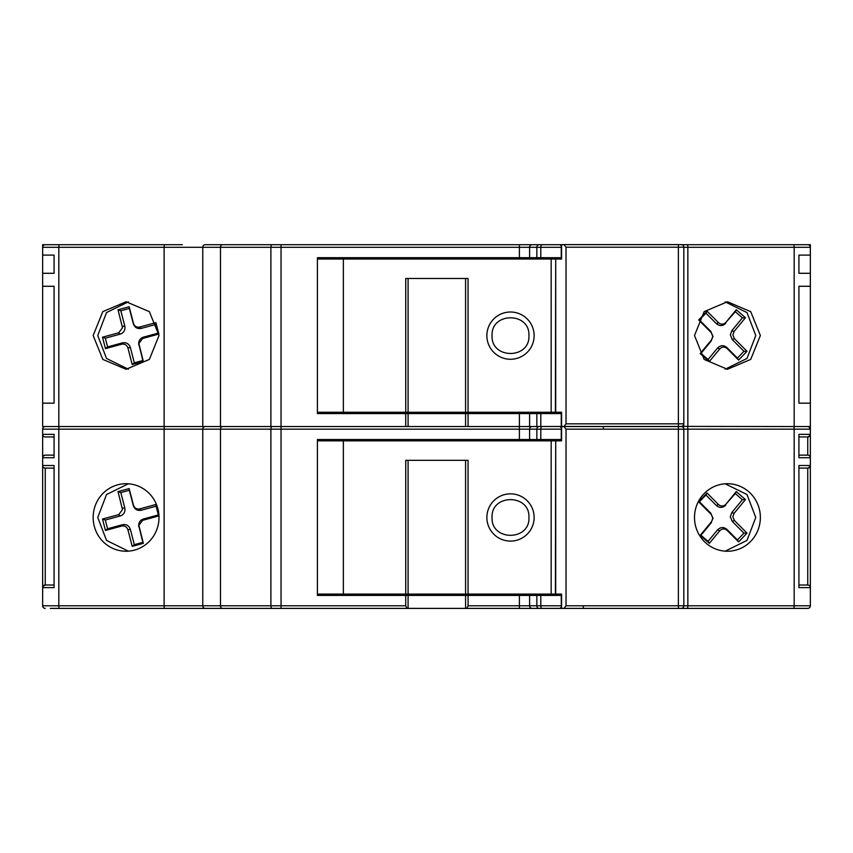 <?xml version="1.0" encoding="UTF-8"?>
<svg xmlns="http://www.w3.org/2000/svg" width="853" height="853" viewBox="0 0 853 853"><rect width="100%" height="100%" fill="white"/><g stroke="black" fill="none" stroke-linecap="round" stroke-linejoin="round"><path stroke-width="1.28" d="M560.528 608.392L596.599 608.392M654.752 608.392L599.414 608.392L654.752 608.392M376.024 244.715L476.976 244.715L376.024 244.715M301.781 244.715L532.165 244.715A2.602 2.548 90 0 0 529.606 247.306L529.606 257.702L317.412 257.702L317.412 413.566L405.729 413.566L405.729 426.553L408.086 426.553L408.086 413.566L465.589 413.566L465.589 426.553L408.086 426.553M541.826 244.715L315.834 244.715M561.519 439.54L317.412 439.54L317.412 595.405L408.086 595.405L408.086 608.392L50.295 608.392M159.01 517.472A33.768 32.936 -90 0 0 126.084 483.704A33.768 32.936 -90 0 0 93.148 517.472A33.768 32.936 -90 0 0 126.084 551.241A33.768 32.936 -90 0 0 159.01 517.472M128.366 483.779L106.518 494.527L97.754 517.472L106.529 540.418L128.376 551.166M376.354 594.104L376.354 595.405L377.015 595.405M310.375 608.392L376.354 608.392M760.364 517.472A33.768 32.936 90 0 0 727.428 483.704A33.768 32.936 90 0 0 694.502 517.472A33.768 32.936 90 0 0 727.428 551.241A33.768 32.936 90 0 0 760.364 517.472M725.146 551.166L746.993 540.418L755.758 517.472L746.983 494.527L725.135 483.779M377.015 439.54L376.354 439.54L376.354 440.841M159.01 335.528L149.371 311.644L126.084 301.759L102.797 311.644L93.148 335.528L102.797 359.412L126.084 369.296L149.371 359.412L159.01 335.528M128.366 301.834L106.518 312.582L97.754 335.528L106.518 358.473L128.366 369.221M760.364 335.528L750.715 311.644L727.428 301.759L704.141 311.644L694.502 335.528L704.141 359.412L727.428 369.296L750.715 359.412L760.364 335.528M725.146 369.221L746.993 358.473L755.758 335.528L746.993 312.582L725.146 301.845M122.501 509.593L118.013 491.616L129.155 488.577L133.473 505.221C134.561 508.175 136.629 509.401 139.668 508.91L155.907 504.475L158.871 515.894L142.632 520.33L138.868 525.352L143.357 543.329L132.215 546.368L127.897 529.724C126.809 526.77 124.741 525.544 121.702 526.034L105.463 530.47L102.499 519.05L118.738 514.615L122.501 509.593M118.738 514.615L120.241 515.958C123.227 514.945 124.815 512.824 125.007 509.593L124.794 507.898L122.331 508.26M712.809 518.208L711.285 514.498L698.65 501.82L707.041 493.023L718.514 504.539C721.073 506.607 723.547 506.49 725.924 504.176L736.278 491.605L745.447 499.538L734.049 513.389L732.855 516.737L734.369 520.447L747.004 533.125L738.613 541.922L727.14 530.406C724.581 528.338 722.107 528.455 719.729 530.769L709.376 543.34L700.206 535.407L711.615 521.556L712.809 518.208M711.615 521.556L713.012 518.208L711.285 514.498M561.263 259.003L561.263 244.683L560.528 244.715L563.993 244.608L566.029 247.21L566.029 423.845L563.993 426.447L561.263 426.383L561.263 412.266M534.127 335.634A23.628 23.628 -90 0 1 510.499 359.262A23.628 23.628 -90 0 1 486.871 335.634A23.628 23.628 -90 0 1 510.499 312.006A23.628 23.628 -90 0 1 534.127 335.634M604.692 426.447L561.583 426.447L561.583 412.266L555.708 412.266L555.708 259.003L555.388 412.266L465.589 412.266L465.589 278.483L408.086 278.483L408.086 412.266L343.364 412.266L343.364 259.003L317.412 259.003M534.127 517.472A23.628 23.628 -90 0 1 510.499 541.101A23.628 23.628 -90 0 1 486.871 517.472A23.628 23.628 -90 0 1 510.499 493.844A23.628 23.628 -90 0 1 534.127 517.472M680.363 608.392L622.359 608.392L681.238 608.392L678.466 608.392L678.38 605.79L678.38 429.155L683.829 429.155L683.829 605.79L683.829 429.155A2.602 2.602 0 0 0 681.238 426.553L563.993 426.553L566.029 429.155L566.029 605.79L563.993 608.392L561.583 608.392L561.583 594.104L555.708 594.104L555.708 440.841L555.388 594.104L465.589 594.104L465.589 460.321L408.086 460.321L408.086 594.104L343.364 594.104L343.364 440.841L317.412 440.841L317.412 594.104L343.364 594.104M561.263 440.841L561.263 426.617L563.993 426.553M532.165 608.392L466.815 608.392L468.084 605.79L468.084 595.405L529.606 595.405L529.606 605.79A2.602 2.548 90 0 0 532.165 608.392L604.692 608.392L561.306 608.392L561.263 594.104M528.935 335.634C530.076 359.412 490.933 359.412 492.064 335.634C490.933 311.857 530.076 311.857 528.935 335.634M122.501 327.755L118.013 309.767L129.155 306.728L133.473 323.383C134.561 326.326 136.629 327.563 139.668 327.062L155.907 322.637L158.871 334.056L142.632 338.492L138.868 343.503L143.357 361.491L132.215 364.53L127.897 347.885C126.809 344.932 124.741 343.706 121.702 344.196L105.463 348.632L102.499 337.202L118.738 332.777L122.501 327.755M118.738 332.777L120.241 334.12C123.227 333.096 124.815 330.975 125.007 327.755L124.794 326.059L122.331 326.422M712.809 336.37L711.285 332.649L698.65 319.982L707.041 311.185L718.514 322.701C721.073 324.769 723.547 324.652 725.924 322.338L736.278 309.756L745.447 317.7L734.049 331.54L732.855 334.898L734.369 338.609L747.004 351.287L738.613 360.073L727.14 348.568C724.581 346.499 722.107 346.617 719.729 348.93L709.376 361.501L700.206 353.568L711.615 339.718L712.809 336.37M711.615 339.718L713.012 336.37L711.285 332.649M528.935 517.472C530.076 541.25 490.933 541.25 492.064 517.472C490.933 493.695 530.076 493.695 528.935 517.472M678.466 426.447L678.38 423.845L683.829 423.845L683.829 247.21L683.829 423.845A2.602 2.602 0 0 1 681.238 426.447L563.993 426.447M681.238 608.392A2.602 2.602 0 0 0 683.829 605.79L566.029 605.79M678.466 608.392L563.993 608.392M555.708 440.841L561.583 440.841L561.583 426.553M711.498 340.614L700.974 353.398L708.065 359.539L717.544 348.035L719.729 348.93M727.14 348.568L726.937 347.576C723.685 344.953 720.55 345.102 717.544 348.035M726.937 347.576L737.44 358.111L743.933 351.308L732.279 339.601L734.369 338.609M734.049 331.54L731.863 330.644L730.339 334.898L732.279 339.601M731.863 330.644L742.387 317.86L735.297 311.718L725.924 322.338M718.514 322.701L716.413 323.692C719.676 326.304 722.811 326.155 725.818 323.234M716.413 323.692L705.911 313.158L699.417 319.96L711.082 331.657M120.241 334.12L105.314 338.193L107.585 346.926L122.501 342.853L121.702 344.196M127.897 347.885L130.36 347.523C128.984 343.759 126.372 342.202 122.501 342.853M130.36 347.523L134.337 362.824L142.846 360.51L139.039 344.847M142.632 338.492L143.432 337.138C140.446 338.161 138.858 340.283 138.666 343.503L138.879 345.198M143.432 337.138L158.359 333.075L156.088 324.343L141.172 328.416L139.668 327.062M133.473 323.383L133.313 323.735C134.678 327.499 137.301 329.055 141.172 328.416M133.313 323.735L129.336 308.434L120.827 310.759L124.794 326.059M555.708 259.003L561.583 259.003L561.583 244.608M622.359 426.447L681.238 426.447M566.029 423.845L678.38 423.845L678.38 247.21L683.829 247.21A2.602 2.602 0 0 0 681.238 244.608L563.993 244.608M708.065 359.539L709.376 361.501M700.974 353.398L700.206 353.568M699.417 319.96L698.65 319.982M705.911 313.158L707.041 311.185M735.297 311.718L736.278 309.756M742.387 317.86L745.447 317.7M743.933 351.308L747.004 351.287M737.44 358.111L738.613 360.073M107.585 346.926L105.463 348.632M105.314 338.193L102.499 337.202M120.827 310.759L118.013 309.767M129.336 308.434L129.155 306.728M156.088 324.343L155.907 322.637M158.359 333.075L158.871 334.056M142.846 360.51L143.357 361.491M134.337 362.824L132.215 364.53M711.498 522.462L700.974 535.236L708.065 541.378L717.544 529.873L719.729 530.769M727.14 530.406L726.937 529.414C723.685 526.791 720.55 526.951 717.544 529.873M726.937 529.414L737.44 539.949L743.933 533.146L732.279 521.45L734.369 520.447M734.049 513.389L731.863 512.482L730.339 516.737L732.279 521.45M731.863 512.482L742.387 499.709L735.297 493.567L725.924 504.176M718.514 504.539L716.413 505.53C719.676 508.153 722.811 507.993 725.818 505.072M716.413 505.53L705.911 494.996L699.417 501.799L711.082 513.495M468.062 594.104L468.062 460.321L405.751 460.321L405.751 594.104M120.241 515.958L105.314 520.031L107.585 528.764L122.501 524.691L121.702 526.034M127.897 529.724L130.36 529.361C128.984 525.608 126.372 524.051 122.501 524.691M130.36 529.361L134.337 544.672L142.846 542.348L139.039 526.685M142.632 520.33L143.432 518.987C140.446 519.999 138.858 522.121 138.666 525.352L138.879 527.047M143.432 518.987L158.359 514.913L156.088 506.181L141.172 510.254L139.668 508.91M133.473 505.221L133.313 505.584C134.678 509.337 137.301 510.894 141.172 510.254M133.313 505.584L129.336 490.272L120.827 492.597L124.794 507.898M468.062 412.266L468.062 278.483L405.751 278.483L405.751 412.266M561.263 245.877L559.952 244.715L532.165 244.715M708.065 541.378L709.376 543.34M700.974 535.236L700.206 535.407M699.417 501.799L698.65 501.82M705.911 494.996L707.041 493.023M735.297 493.567L736.278 491.605M742.387 499.709L745.447 499.538M743.933 533.146L747.004 533.125M737.44 539.949L738.613 541.922M465.589 594.104L408.086 594.104M555.388 440.841L343.364 440.841M107.585 528.764L105.463 530.47M105.314 520.031L102.499 519.05M120.827 492.597L118.013 491.616M129.336 490.272L129.155 488.577M156.088 506.181L155.907 504.475M158.359 514.913L158.871 515.894M142.846 542.348L143.357 543.329M134.337 544.672L132.215 546.368M798.92 286.277L798.92 403.17L798.92 286.277L810.35 286.277L810.35 273.291L798.92 273.291L798.92 255.1L810.35 255.1L810.35 247.306A2.602 2.602 0 0 0 807.748 244.715L807.908 244.715M54.08 403.17L54.08 286.277L54.08 403.17L42.65 403.17L42.65 426.553L281.042 426.553L281.042 429.155L270.891 429.155A2.602 1.269 -90 0 1 272.16 426.553M687.849 426.553L687.849 247.306L794.175 247.306L794.175 426.553L682.976 426.383M334.653 244.715L514.604 244.715M681.142 244.715L724.901 244.715M693.841 244.715L810.35 244.715L810.35 247.306L794.175 247.306A2.602 0.576 90 0 0 793.599 244.715M371.407 244.715L362.461 244.715L371.407 244.715M45.092 244.715L174.193 244.715M139.796 244.715L45.252 244.715A2.602 2.602 0 0 0 42.65 247.306L42.65 244.715L162.603 244.715M58.825 426.553L58.825 247.306L202.769 247.306A2.602 2.335 90 0 1 205.104 244.715L281.042 244.715L281.042 247.306L202.769 247.306L202.769 426.553M559.952 244.715L561.263 244.715M561.263 427.737L559.952 426.553M683.722 426.383L683.743 424.517M465.589 412.266L408.086 412.266M555.388 259.003L343.364 259.003M561.519 257.702L529.606 257.702M153.444 608.392L205.104 608.392A2.602 2.335 -90 0 1 202.769 605.79L58.825 605.79L58.825 429.155A2.602 0.576 -90 0 1 59.401 426.553M807.748 585.009A2.602 2.602 0 0 1 810.35 587.61L798.92 587.61L798.92 465.514L798.92 468.116L807.748 468.116L807.748 585.009L798.92 585.009M807.748 455.129A2.602 2.602 0 0 1 810.35 457.72L798.92 457.72L798.92 434.348L798.92 436.939L807.748 436.939L807.748 455.129L798.92 455.129L798.92 455.822M59.401 244.715A2.602 0.576 -90 0 0 58.825 247.306L42.65 247.306L42.65 255.1L54.08 255.1L54.08 273.291L42.65 273.291L42.65 286.277L54.08 286.277M45.092 426.553L45.252 426.553A2.602 2.602 0 0 0 42.65 429.155L42.65 457.72A2.602 2.602 0 0 1 45.252 455.129L43.407 455.886M682.976 426.553L683.722 426.553M794.175 426.553L810.35 426.553L810.35 429.155L808.9 426.82M808.42 426.639L807.748 426.553A2.602 2.602 0 0 1 810.35 429.155L794.175 429.155A2.602 0.576 -90 0 0 793.599 426.553M45.252 455.129L54.08 455.129L54.08 457.72L54.08 434.348L42.65 434.348A2.602 2.602 0 0 0 45.252 436.939L54.08 436.939L54.08 436.246M45.252 468.116A2.602 2.602 0 0 1 42.65 465.514L54.08 465.514L54.08 587.61L54.08 585.009L45.252 585.009L45.252 468.116L54.08 468.116M164.117 426.553L164.117 247.306A2.602 0.576 90 0 1 164.693 244.715L182.35 244.715M405.729 426.553L281.042 426.553L281.042 247.306L519.402 247.306L519.402 244.715L281.042 244.715M465.589 426.553L407.062 426.553M466.815 426.553L468.084 426.553L468.084 413.566L561.263 413.566M529.606 413.566L529.606 426.553L561.519 426.447M529.606 426.553L468.084 426.553M317.412 412.266L343.364 412.266M810.265 435.019L810.35 434.348A2.602 2.602 0 0 1 807.748 436.939L810.083 435.488M810.265 466.186L810.35 465.514A2.602 2.602 0 0 1 807.748 468.116L810.083 466.666M810.35 587.461L810.35 429.155M810.35 426.553L810.35 403.17L798.92 403.17M810.35 403.17L810.35 286.277M810.35 273.291L810.35 255.1M529.606 595.405L561.263 595.405M42.65 465.674L42.65 587.61A2.602 2.602 0 0 1 45.252 585.009L42.917 586.469M42.65 255.1L42.65 273.291M42.65 286.277L42.65 403.17M42.735 586.939L42.65 572.022M42.65 247.306L42.65 244.715M465.589 413.566L468.084 413.566M405.729 413.566L408.086 413.566M681.142 608.392L807.748 608.392A2.602 2.602 0 0 0 810.35 605.79L810.35 587.61M408.086 595.405L465.589 595.405L465.589 608.392L466.815 608.392M468.084 595.405L465.589 595.405M405.729 595.405L405.729 605.79L281.042 605.79L281.042 429.155L519.402 429.155L519.402 413.566M54.08 457.72L42.65 457.72L42.65 465.514M54.08 587.61L42.65 587.61L42.65 605.79A2.602 2.602 0 0 0 45.252 608.392M541.826 608.392L377.015 608.392M253.586 608.392L257.457 608.392M273.227 608.392L277.641 608.392M265.55 608.392L309.714 608.392M622.359 608.392L657.663 608.392M628.32 608.392L675.843 608.392M717.405 608.392L744.53 608.392M778.224 608.392L807.503 608.392M670.65 608.392L668.048 608.392M407.062 608.392L405.729 605.79M559.952 608.392L561.263 607.208M566.029 429.155L678.38 429.155L678.466 426.553M566.029 247.21L678.38 247.21L678.466 244.608M583.196 605.79A2.602 0.65 -90 0 0 583.847 608.392M538.979 244.715A2.602 2.122 90 0 0 536.846 247.306L519.402 247.306L519.402 257.702M538.979 426.553A2.602 2.122 90 0 0 536.846 429.155L529.606 429.155A2.602 2.548 -90 0 1 532.165 426.553M551.177 440.841L551.177 594.104M683.829 247.306L687.849 247.306A2.602 0.576 90 0 0 687.273 244.715M222.548 244.715A2.602 2.058 90 0 0 220.49 247.306L220.49 426.553M272.16 244.715A2.602 1.269 90 0 0 270.891 247.306L270.891 426.553M541.943 244.715A2.602 1.141 90 0 0 540.802 247.306L536.846 247.306L536.846 257.702M561.263 247.306L540.802 247.306L540.802 257.702M603.476 429.155A2.602 0.704 -90 0 0 602.772 426.553M561.263 429.155L540.802 429.155A2.602 1.141 -90 0 1 541.943 426.553M540.802 439.54L540.802 429.155L536.846 429.155L536.846 439.54M551.177 259.003L551.177 412.266M538.979 608.392A2.602 2.122 -90 0 1 536.846 605.79L536.846 595.405M468.084 605.79L540.802 605.79L540.802 595.405M519.402 439.54L519.402 429.155L529.606 429.155L529.606 439.54M687.273 426.553A2.602 0.576 90 0 1 687.849 429.155L794.175 429.155L794.175 605.79L687.849 605.79L687.849 429.155L683.829 429.155M798.92 434.348L810.35 434.348M798.92 465.514L810.35 465.514M687.273 608.392A2.602 0.576 -90 0 0 687.849 605.79L683.829 605.79M272.16 608.392A2.602 1.269 -90 0 1 270.891 605.79L270.891 429.155L220.49 429.155A2.602 2.058 -90 0 1 222.548 426.553M222.548 608.392A2.602 2.058 -90 0 1 220.49 605.79L281.042 605.79L281.042 608.392M42.65 429.155L202.769 429.155L202.769 605.79L220.49 605.79L220.49 429.155L202.769 429.155A2.602 2.335 -90 0 1 205.104 426.553M164.693 608.392A2.602 0.576 -90 0 1 164.117 605.79L164.117 429.155A2.602 0.576 -90 0 1 164.693 426.553M536.846 413.566L536.846 426.553M540.802 413.566L540.802 426.553M810.35 605.79L794.175 605.79A2.602 0.576 -90 0 1 793.599 608.392M519.402 608.392L519.402 595.405M59.401 608.392A2.602 0.576 -90 0 1 58.825 605.79L42.65 605.79M561.263 605.79L540.802 605.79A2.602 1.141 -90 0 0 541.943 608.392"/></g></svg>
